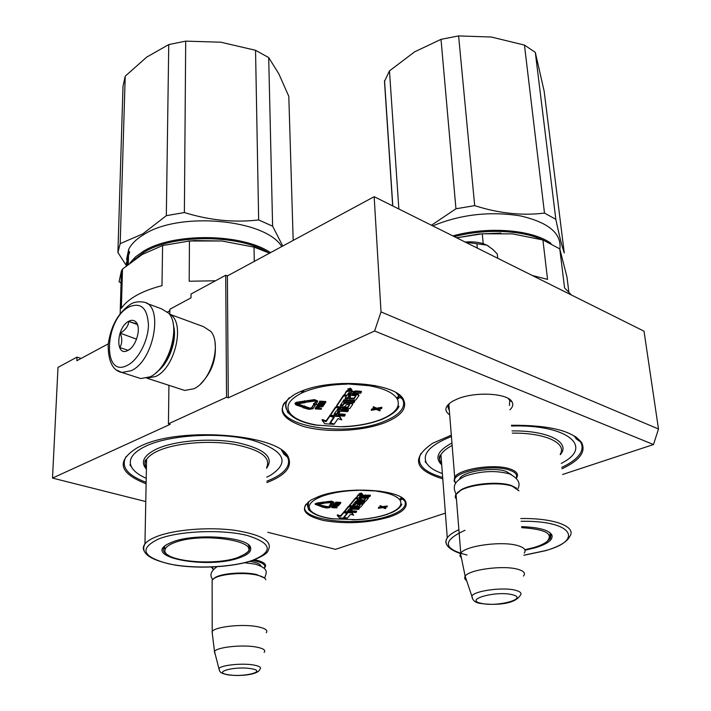 <?xml version="1.0" encoding="UTF-8"?>
<svg xmlns="http://www.w3.org/2000/svg" width="711" height="711" viewBox="0 0 711 711"><rect width="100%" height="100%" fill="white"/><g stroke="black" fill="none" stroke-linecap="round" stroke-linejoin="round"><path stroke-width="1.07" d="M653.489 444.544L658.493 428.991L644.015 331.184L374.164 196.689L227.387 275.93L225.716 275.255L226.533 397.245L228.275 397.822L374.608 330.997L653.489 444.544L562.579 474.495M226.533 397.245L168.436 423.827L170.169 424.351L52.507 478.076L145.773 501.557M267.834 532.299L335.485 549.327L445.397 513.111M449.69 414.895C443.762 410.638 444.793 406.043 452.791 401.12L457.573 398.88C475.57 391.29 508.258 393.245 512.098 401.999C513.466 404.55 512.747 407.163 509.911 409.812M298.736 392.374C330.571 377.168 397.405 382.527 403.732 400.16C407.11 408.558 400.995 416.006 385.38 422.476C362.859 431.453 325.869 433.115 302.655 426.191C278.134 417.41 275.637 406.701 295.172 394.072L298.736 392.374M318.617 496.545C345.822 485.72 401.866 489.355 405.732 501.797C407.812 507.387 402.577 512.382 390.028 516.799C368.6 523.083 346.488 524.327 323.692 520.523C303.206 515.457 299.082 508.569 311.329 499.851L318.617 496.545M442.784 478.841C414.255 470.122 410.887 458.257 432.688 443.237L451.316 435.168M511.458 425.267C549.336 425.027 572.755 430.848 581.696 442.749C586.122 451.885 579.527 460.568 561.921 468.798M146.111 483.764C118.595 472.948 115.875 460.808 137.952 447.343L140.636 446.064C181.723 425.596 282.765 434.768 288.684 458.177C291.945 467.34 285.04 475.339 267.949 482.174L266.865 482.582M658.493 428.991L381.016 311.907L374.608 330.997M227.387 275.93L228.275 397.822M374.164 196.689L381.016 311.907M225.716 275.255L191.028 294.016L191.001 297.856L169.867 309.232L169.805 314.28M168.916 385.318L168.436 423.827M52.507 478.076L58 367.374L77.001 357.109L76.85 360.717L108.25 343.848M169.84 310.76L167.556 311.987M449.343 410.567L447.921 407.145L449.45 403.368M508.072 398.382L509.698 400.284L509.476 405.474M426.876 463.643L425.125 461.652M131.579 467.136L129.909 464.861M77.001 357.109L81.09 358.433M283.476 453.76L287.999 457.564M282.738 451.121C288.853 456.569 290.186 462.106 286.729 467.74C283.458 472.788 276.943 477.214 267.203 481.036L266.838 481.178M146.146 482.342C127.233 475.215 120.568 466.612 126.149 456.533M402.488 498.215C405.421 500.82 406.07 503.557 404.426 506.428C402.248 509.947 397.218 513.058 389.361 515.751C357.189 527.651 295.003 519.821 305.899 504.446M397.867 393.938C403.732 398.658 405.119 403.67 402.026 408.967C399.102 413.624 393.281 417.704 384.58 421.205C345.182 438.394 268.545 425.267 284.596 402.568M575.279 436.527C581.953 441.487 583.731 446.908 580.594 452.8C577.608 458.053 571.333 462.923 561.761 467.403M442.677 477.445C423.205 471.82 415.953 463.821 420.921 453.44M156.029 372.733C168.356 363.365 176.977 338.845 173.2 323.967M137.587 377.541L140.725 378.554L150.048 376.857C168.827 368.813 181.207 326.162 168.676 313.204L161.593 308.85L146.582 303.313M127.562 365.232C138.281 359.882 148.244 340.782 148.457 325.016C147.435 308.059 140.982 302.024 129.1 306.903C104.286 319.177 102.073 379.265 127.562 365.232M127.953 350.434C136.219 346.648 141.622 327.575 136.005 322.092C134.068 320.03 131.642 319.754 128.718 321.274C116.506 327.193 115.031 356.789 127.393 350.701L127.953 350.434M137.987 326.42L137.187 324.02L128.851 321.47C128.238 326.18 125.367 330.091 120.239 333.183C122.381 338.72 122.239 343.511 119.821 347.546L128.087 350.327L129.926 349.11M128.851 321.47L137.427 324.509M120.239 333.183L136.565 339.165M146.804 378.128L155.54 376.537C175.564 368.067 185.775 321.034 169.369 314.093M200.582 383.922C211.931 372.404 216.748 358.646 215.042 342.658M181.652 389.45L184.656 390.428L193.996 388.721C211.078 381.176 221.912 344.124 210.865 331.468L203.488 326.651L169.502 314.164M157.558 371.426C169.182 362.912 177.332 339.716 173.582 325.931M448.837 404.221L454.685 477.214C459.253 468.665 495.505 463.332 510.56 469.144C516.71 471.411 518.754 474.246 516.701 477.65L516.31 478.174M454.685 477.214L454.089 481.009L455.742 483.151M455.822 483.018L455.058 481.774C449.574 472.522 492.154 463.368 509.92 470.255C515.591 472.326 517.679 474.912 516.177 478.032M457.209 492.794L461.163 489.755C471.695 483.489 499.318 481.151 511.422 485.542L516.453 488.11M456.098 494.883L456.249 496.82M461.163 489.755L460.461 490.519C471.304 484.067 499.771 481.658 512.231 486.182L518.968 490.848M460.461 490.519L455.573 494.883L455.236 497.176L456.453 499.309M508.943 473.766C495.487 470.247 481.036 470.975 465.581 475.952C451.796 482.28 453.449 488.244 456.035 494.109L460.764 553.14C465.536 545.648 502.757 540.733 518.088 545.71C524.354 547.648 526.407 550.11 524.247 553.096M460.764 553.14L459.91 555.878L461.448 558.073M472.717 599.026L471.837 596.094C472.344 600.128 475.019 602.546 479.845 603.337C491.168 605.114 513.502 605.461 519.901 595.845C522.265 593.596 520.861 591.748 515.688 590.317C503.592 586.842 474.193 590.761 471.837 596.094L465.154 576.23C468.816 569.582 503.699 564.961 518.052 569.342C524.034 571.093 525.838 573.324 523.447 576.052M464.932 576.568L464.674 578.612L466.318 580.478M254.547 559.788L256.724 560.232C263.994 562.072 266.785 564.392 265.087 567.2L264.137 568.196M211.531 567.031L213.078 569.333M252.618 560.481L256.209 561.175C263.657 563.068 266.261 565.441 264.039 568.311M212.385 566.996L213.229 569.493M213.042 579.11L215.371 577.368C222.605 573.173 244.486 571.626 256.422 574.488L264.368 577.936M215.371 577.368L214.678 578.043C222.116 573.733 244.664 572.133 256.955 575.083C262.226 576.301 265.185 577.865 265.825 579.785M214.678 578.043L212.118 580.043L212.118 583.038M212.118 580.043L212.207 631.439C215.46 626.569 243.126 623.689 257.773 626.755C265.194 628.293 268.038 630.293 266.296 632.737M212.207 631.439L212.385 634.292M219.37 670.393L218.935 668.633C220.028 670.74 218.126 672.962 227.858 674.81C238.674 676.481 258.146 675.077 259.844 669.327C261.675 667.54 259.604 666.109 253.623 665.007C242.149 662.91 220.561 665.185 218.935 668.633L214.5 651.418C217.006 647.108 242.78 644.415 256.44 647.081C263.452 648.45 266.012 650.227 264.119 652.422M214.367 651.605L214.989 653.898M488.768 246.29L486.804 245.144C481.098 242.415 473.864 241.376 465.083 242.007M497.718 258.271L497.282 253.978L492.794 249.401L486.804 245.144L465.376 242.158M477.312 248.103L476.903 243.757M568.8 291.661L566.987 277.068L559.779 248.886L564.578 287.919L571.502 295.047M483.222 243.695L482.271 233.803L512.444 233.857L542.911 239.954L559.779 248.886M532.219 275.468L547.55 279.379L542.911 239.954M482.271 233.803L456.658 237.812M500.882 233.128L478.823 234.026L456.897 237.758M561.308 463.456L564.063 461.857C592.965 445.637 565.787 424.236 511.538 426.022M451.423 436.501L451.201 436.581C430.608 444.828 422.281 453.476 426.218 462.505C428.591 466.94 433.977 470.611 442.375 473.526M546.572 541.835L550.43 538.387L551.043 534.468L549.283 532.183M525.011 550.216L535.116 547.817C547.514 544.022 553.131 539.809 551.967 535.179C549.221 530.122 539.098 527.286 521.598 526.655M523.918 555.193L545.061 550.714C584.744 540.307 572.284 520.292 521.065 521.305M465.012 530.299C442.144 540.627 442.82 548.874 467.047 555.024M441.709 464.816C434.385 457.866 437.798 450.587 451.938 442.989M512.027 430.928C548.19 430.324 571.173 442.535 560.304 454.685M573.919 435.683L576.888 439.371M398.853 208.998L389.468 70.887L414.566 51.876L441.016 39.345L455.947 208.776L431.444 225.245M535.303 52.356L544.137 91.088L564.276 252.974C562.214 247.357 559.397 236.141 555.824 219.326L544.484 213.078C522.096 215.868 498.829 213.389 474.69 205.63L458.604 35.923L491.363 37.025L524.46 45.086L535.303 52.356L555.824 219.326M524.46 45.086L544.484 213.078M389.468 70.887L384.58 81.178M384.464 80.974L392.685 205.923M454.338 236.656C484.44 228.587 521.554 229.991 542.289 239.767M452.854 235.91C487.986 226.071 532.415 229.662 550.998 243.384M432.777 225.902C460.568 214.411 489.755 211.069 520.328 215.886C548.643 222.419 561.832 233.528 559.877 249.188M455.947 208.776L474.69 205.63M441.016 39.345L458.604 35.923M524.825 549.736L533.677 547.603C539.533 545.87 543.897 543.897 546.768 541.684C554.1 533.925 545.746 529.251 521.705 527.66M549.674 535.294L550.474 533.446M341.813 383.433L368.973 385.7L375.07 385.531M345.413 426.538L339.769 426.733L314.955 424.965M351.758 389.468L350.345 388.144L347.919 389.21M348.781 390.463L346.47 390.89L344.346 394.916L355.98 395.707L354.096 399.049L348.932 398.88L350.363 396.818L348.985 396.72L347.555 398.791L345.19 398.631L346.417 396.178L343.609 395.991L336.738 406.052L337.743 406.665L343.271 407.03L345.004 406.585L346.337 404.666L349.661 404.71L347.83 407.954L337.218 407.43L335.494 407.874L330.802 414.744L331.797 415.348L344.391 416.157L345.137 415.1L337.983 414.646L339.929 411.847L338.578 411.758L336.641 414.557L334.019 414.22L336.285 410.931L347.572 411.66L348.328 410.594L341.12 410.123L342.107 408.709L349.705 408.647L352.745 404.355L351.758 403.724L345.839 403.324L344.106 403.777L342.791 405.67L340.338 405.679L342.444 401.964L353.891 402.728L354.665 401.626L343.2 400.862L343.964 399.751L354.078 400.426L355.838 399.973L358.975 395.529L357.971 394.898L351.981 394.489L352.763 393.361L354.54 392.899L360.548 393.307L361.357 392.17L355.713 391.779L353.447 392.374L352.176 391.539L348.292 391.272L346.515 391.734L344.346 394.916M353.447 391.974L352.141 390.695L349.91 390.543M361.357 392.17L361.312 391.326L355.669 390.934L353.411 391.53M358.957 395.245L357.935 394.063L352.532 393.69M354.665 401.626L354.629 400.8L343.751 400.062M352.7 403.519L351.723 402.888L345.804 402.497L344.062 402.941L342.755 404.835L340.453 404.861M348.328 410.594L348.292 409.767L341.671 409.34M338.445 411.074L336.605 413.74L334.446 413.598M345.137 415.1L345.102 414.282L338.525 413.864M337.343 406.612L335.459 407.048L330.784 414.211M349.501 404.701L347.795 407.127L343.697 407.039M346.417 396.178L346.381 395.343L343.573 395.147L336.721 405.51M350.363 396.818L350.327 395.983L348.941 395.885L347.519 397.947L345.306 397.805M355.82 395.698L354.051 398.213L349.483 398.08M329.975 415.411L326.056 420.85L322.145 419.543L322.181 420.352L324.749 423.738L334.046 424.325L329.842 422.921L333.619 417.455L329.833 416.166L326.082 421.659L322.181 420.352M331.015 415.171L329.966 415.108L330.002 415.926L334.25 417.366L330.473 422.832L334.214 424.085L338.027 418.628L341.769 419.899L339.325 416.522L330.002 415.926M341.769 419.899L339.387 415.837M306.219 401.955L306.192 401.12L304.388 400.8L304.628 401.893L295.101 403.848L295.909 404.897L302.059 406.994L303.055 406.568L296.505 403.946L305.25 402.684L306.219 401.955L304.415 401.635M303.055 406.568L303.028 405.741L296.94 403.652M304.397 401.093L297.038 402.159L295.074 403.013L295.092 403.572M313.764 404.372L311.525 407.856L309.88 408.078L304.895 406.372M313.844 404.417L311.551 408.683L309.907 408.905L304.415 407.03L304.886 405.99L303.037 406.052M317.63 401.004L314.555 399.609L306.423 400.8L306.868 402.159L315 400.977L316.244 401.395L314.351 404.337L313.613 404.283L314.689 404.923L316.493 404.47L315.755 404.426L317.648 401.484L314.591 400.453L306.45 401.635M316.493 404.47L316.262 403.626M315.915 401.022L314.324 403.501L313.578 403.448L313.613 404.283M318.208 404.23L317.159 405.074L317.284 406.372L315.222 408.061L315.249 408.887L321.221 409.278L321.381 408.158L319.266 408.016M317.284 406.372L322.518 406.719L323.443 405.91L323.363 404.675M321.488 402.861L318.466 403.057L318.208 404.337L324.225 404.728L319.683 404.124L325.14 403.35L320.848 402.337L325.798 402.355L319.754 401.955L319.47 402.399L324.367 403.501L318.208 404.337M325.798 402.355L325.762 401.528L319.728 401.12L319.47 402.399M374.457 408.567L371.56 409.092L371.293 410.336L376.35 409.42L379.798 410.887L380.065 409.652L378.696 409.038M380.109 410.469L377.417 409.269L381.603 408.514L381.869 407.27L376.617 408.176L373.337 406.701L373.062 407.954L375.781 409.163L371.293 410.336M301.446 391.254L303.046 392.196L302.122 390.988M288.106 413.011L289.892 413.633L287.448 411.607M382.971 418.921L382.038 419.508M399.431 395.965L399.378 395.209L397.493 398.649L399.262 397.884M349.323 390.535L351.776 389.877L350.381 388.988L347.937 389.655L349.323 390.535M336.605 413.74L336.641 414.557M338.543 411.074L338.578 411.758M339.894 411.162L339.929 411.847M343.573 395.147L343.609 395.991M347.519 397.947L347.555 398.791M348.941 395.885L348.985 396.72M329.797 415.348L329.833 416.166M326.056 420.85L326.082 421.659M330.446 422.05L330.473 422.832M339.289 415.828L339.325 416.522M315.249 404.79L313.862 405.092M302.877 406.648L302.922 407.67L308.912 409.332L312.938 408.772L315.257 405.181M304.912 406.816L302.877 406.888M314.324 403.501L314.351 404.337M317.808 406.648L315.249 408.887M318.324 406.763L317.826 407.172M319.328 406.87L319.097 407.465M321.416 408.985L318.75 408.807L319.355 407.679M315.977 406.888L316.013 407.714M316.262 406.656L316.297 407.483M316.777 406.479L316.804 407.314M317.382 406.434L317.408 407.199M317.159 405.074L317.159 406.159M317.408 404.683L317.186 405.91M317.701 404.443L317.444 405.519M318.084 404.266L317.728 405.279M318.732 404.363L318.11 405.101M319.31 404.408L318.759 404.932M319.986 404.452L319.328 404.87M321.905 404.577L320.003 404.861M322.51 404.621L321.923 404.986M323.327 404.675L322.972 405.217M325.114 402.622L325.14 403.35M324.394 403.777L324.42 404.435M318.466 403.057L318.501 403.892M319.728 401.12L319.754 401.955M371.56 409.092L371.604 409.909M373.337 406.701L373.062 407.954M376.617 408.176L376.661 409.003L373.382 407.527M381.923 408.096L376.661 409.003M348.71 389.415L351.456 389.512L350.061 389.752L350.985 390.188L348.301 390.001L348.71 389.415M351.767 392.703L350.594 394.401L347.777 394.205L348.817 392.685L351.767 392.703M340.747 408.621L339.769 410.034L337.13 409.687L337.876 408.603L340.747 408.621M317.986 408.763L316.075 408.638L316.902 407.572L318.555 407.679L317.986 408.763L317.95 407.936L316.591 407.847M318.208 405.563L319.808 405.154L322.678 405.857L321.816 406.568L318.91 406.532L317.95 406.159L318.208 405.563M349.874 389.406L349.901 389.984M351.172 392.659L350.594 394.401M350.55 393.556L348.328 393.405M340.169 408.585L339.769 410.034M339.734 409.207L337.565 409.065M322.163 406.443L322.376 405.43L322.421 406.257M322.136 405.608L321.816 406.568M321.781 405.741L321.363 406.639M321.336 405.812L320.794 405.83L320.821 406.656M320.794 405.83L318.884 405.705L318.91 406.532M318.884 405.705L318.404 405.617L318.43 406.452M318.093 405.75L318.11 406.328M349.634 389.628L348.843 389.912L349.625 389.388M348.817 389.352L348.843 389.912M355.918 490.092L380.501 491.185M355.98 519.652L331.744 518.763M362.468 494.092L361.286 493.025L359.251 493.745M359.437 494.598L358.042 494.927L356.238 497.851L365.854 498.322L364.245 500.624L359.97 500.544L361.188 499.113L360.05 499.06L358.833 500.491L356.878 500.393L357.935 498.704L355.607 498.589L349.723 505.592L355.145 506.205L356.593 505.885L357.731 504.552L360.486 504.561L358.922 506.81L348.674 506.836L344.631 511.653L355.927 512.524L356.567 511.787L350.621 511.511L352.283 509.565L351.163 509.511L349.51 511.458L347.324 511.245L349.27 508.943L358.646 509.387L359.295 508.641L353.314 508.356L354.149 507.37L360.459 507.281L363.054 504.295L357.34 503.628L355.891 503.948L354.771 505.263L352.736 505.29L354.549 502.713L364.023 503.166L364.69 502.401L355.198 501.948L355.847 501.175L365.676 501.255L368.351 498.162L362.566 497.513L363.232 496.731L369.667 496.642L370.351 495.86L363.81 496.047L359.562 495.327L358.077 495.656L356.238 497.851M370.351 495.86L370.307 495.132L363.801 495.291L361.695 494.705M368.289 497.478L363.152 496.82M364.69 502.401L364.654 501.69L355.776 501.255M363.019 503.584L357.313 502.917L355.856 503.237L354.745 504.552L352.958 504.588M359.295 508.641L359.259 507.93L353.891 507.681M350.941 509.023L349.474 510.756L347.812 510.676M356.567 511.787L356.531 511.085L351.198 510.836M349.803 505.805L348.639 506.125L344.622 511.12M360.228 504.552L358.886 506.108L356.175 506.099M357.935 498.704L357.9 497.984L355.58 497.869L349.723 505.059M361.188 499.113L361.152 498.402L360.015 498.34L358.797 499.771L357.1 499.691M365.587 498.304L364.21 499.913L360.557 499.86M343.928 511.964L340.542 515.768L337.316 514.88L337.352 515.582L339.423 517.928L347.164 518.275L343.68 517.324L346.932 513.493L343.804 512.622L340.578 516.47L337.352 515.582M344.622 511.778L343.92 511.751L343.955 512.453L347.466 513.431L344.213 517.253L347.306 518.106L350.585 514.284L353.678 515.146L351.705 512.809L343.955 512.453M353.678 515.146L351.865 512.338M324.527 502.935L324.5 502.224L323.016 502.01L323.212 502.908L315.24 504.357L320.945 506.436L321.79 506.143L316.413 504.392L323.709 503.441L324.527 502.935L323.043 502.73M321.79 506.143L321.763 505.423L317.044 504.099M323.025 502.206L316.893 502.997L315.222 503.957M332.464 502.206L330.571 503.779L328.758 506.836L323.301 505.859M330.766 504.579L328.784 507.547L327.416 507.716L322.901 506.454L323.292 505.592L321.772 505.645M334.019 502.233L331.468 501.131L324.696 501.993L325.06 503.068L332.855 502.473L330.597 504.499L331.477 504.934L332.979 504.606L332.366 504.579L334.037 502.508L331.495 501.842L324.723 502.713M332.979 504.606L332.917 503.895M334.401 504.286L331.815 506.952L331.85 507.663L336.801 507.894L336.934 506.987L335.263 506.907M336.579 503.352L334.632 503.477L334.41 504.499L339.387 504.739L335.636 504.348L340.178 503.779L336.641 503.104L340.738 503.086L335.743 502.855L339.529 503.886L334.41 504.499M340.738 503.086L340.702 502.375L335.716 502.135L335.494 503.157M380.767 506.97L378.616 507.316L378.385 508.312L382.607 507.645L385.46 508.649L385.682 507.645L384.811 507.325M385.726 508.356L383.487 507.538L386.98 506.987L387.202 505.983L382.829 506.65L380.109 505.645L379.887 506.65L382.136 507.476L378.385 508.312M321.159 495.665L322.127 496.109L321.55 495.54M309.223 510.516L310.636 510.978L308.592 509.245M387.886 514.097L387.175 514.48M401.831 497.753L400.222 499.931L401.555 499.406L402.346 498.109M360.424 494.812L362.477 494.314L361.321 493.754L359.268 494.243L360.424 494.812M349.474 510.756L349.51 511.458M351.145 509.032L351.163 509.511M352.265 509.085L352.283 509.565M355.58 497.869L355.607 498.589M358.797 499.771L358.833 500.491M360.015 498.34L360.05 499.06M343.777 511.92L343.804 512.622M340.542 515.768L340.578 516.47M344.186 516.728L344.213 517.253M351.678 512.329L351.705 512.809M331.93 504.837L330.784 505.05M323.318 506.303L321.63 506.196L321.648 506.899L326.58 508.01L329.931 507.601L331.939 505.103M321.63 506.365L321.648 506.899M331.184 503.806L331.21 504.526M334.01 506.099L331.85 507.663M336.961 507.698L334.748 507.592L335.281 506.81M332.472 506.143L332.508 506.854M332.721 505.974L332.748 506.685M333.148 505.859L333.175 506.57M333.655 505.948L333.681 506.481M333.495 504.881L333.592 505.912L334.774 506.214L337.387 506.232L338.747 505.379L335.325 504.863L333.521 505.592M333.717 504.606L333.743 505.317M333.957 504.446L333.992 505.157M334.286 504.312L334.312 505.032M338.632 504.703L338.649 505.237M338.72 504.703L338.747 505.379M340.151 503.272L340.178 503.779M339.538 504.081L339.556 504.534M334.632 503.477L334.659 504.188M335.716 502.135L335.743 502.855M378.616 507.316L378.652 508.018M380.109 505.645L379.887 506.65M382.829 506.65L382.865 507.352L380.154 506.356M387.246 506.694L382.865 507.352M359.935 494.047L362.201 494.101L360.904 494.429L361.81 494.563L359.588 494.456L359.935 494.047M362.414 496.287L361.419 497.451L359.091 497.336L359.979 496.296L362.414 496.287M353.029 507.316L352.185 508.303L349.999 508.089L350.639 507.325L353.029 507.316M334.117 507.565L332.535 507.485L333.246 506.747L334.623 506.81L334.117 507.565L334.09 506.854L333.13 506.81M334.383 505.352L338.089 505.388L336.525 506.09L334.286 505.877L334.383 505.352M361.792 496.251L361.419 497.451M361.384 496.731L359.677 496.651M352.416 507.29L352.185 508.303M352.158 507.601L350.479 507.521M337.832 505.228L337.858 505.797M337.672 505.183L337.645 505.93M337.609 505.219L337.343 506.019M337.316 505.308L336.978 506.072M336.943 505.361L336.525 506.09M336.499 505.379L334.908 505.299L334.943 506.01M334.908 505.299L334.543 505.956M360.699 494.189L360.042 494.385L360.69 494.021M215.522 280.765L189.197 281.245L189.437 240.993L221.912 241.002L254.031 247.108L269.54 253.169M254.271 261.417L254.031 247.108M189.437 240.993L162.597 245.553L142.324 254.431L122.505 269.06L121.359 308.352C124.496 303.641 129.544 299.322 136.503 295.376C143.524 291.448 152.021 288.213 161.984 285.68L162.597 245.553M221.912 241.002L194.752 240.567L187.74 241.153M121.057 283.031L119.075 281.698L121.412 270.962L122.505 269.06M266.758 477.17L270.456 475.312C290.523 462.203 284.498 450.49 252.378 440.18C220.792 431.915 170.951 434.563 146.599 445.761C133.535 451.903 128.336 458.604 130.975 465.838C132.957 470.531 138.041 474.69 146.217 478.299M164.552 547.461L164.179 546.955M165.076 545.879L164.428 546.617C162.135 549.816 163.574 552.776 168.765 555.495M244.584 554.367L248.921 550.954L249.81 547.186L248.228 544.706M239.794 557.637C247.784 554.811 251.401 551.585 250.663 547.959C249.837 537.027 195.276 532.628 172.355 542.022L168.516 543.693C140.751 557.22 208.51 569.6 239.794 557.637M252.085 560.481C273.735 551.7 272.135 543.355 247.295 535.472C222.436 529.171 179.554 530.824 158.802 538.885C138.938 548.501 142.138 556.793 168.391 563.743C193.09 569.155 231.119 567.662 252.085 560.481M146.395 469.216C140.156 461.99 143.746 455.173 157.149 448.765C175.599 440.456 211.256 437.7 237.341 442.642C264.634 448.872 274.384 457.395 266.589 468.193M281.503 450.196L284.267 454.436M129.304 252.503L128.913 254.307L128.958 252.494L129.278 251.934L129.606 252.556M120.186 243.651L125.216 76.184L146.715 57.102L168.747 44.571L166.33 215.682L142.787 233.892L120.186 243.651L117.902 252.458L126.318 265.514M268.696 57.573L272.615 226.187L258.662 219.939L255.542 50.294L268.696 57.573L278.881 73.926L288.808 96.358L293.181 240.416M255.542 50.294L220.828 42.198L185.704 41.14L184.38 212.536C209.505 220.339 234.266 222.801 258.662 219.939M220.828 42.198L221.485 42.287M282.765 246.033L272.615 226.187M125.216 76.184L123.012 86.28L117.902 252.458M133.944 259.906L143.818 252.369C172.702 234.052 238.709 234.212 267.923 252.396M270.509 252.645C242.042 233.244 173.057 232.381 143.195 251.418L135.561 256.849L130.095 262.777M128.3 264.199L128.7 249.321C131.393 243.971 136.352 239.1 143.569 234.71C179.119 211.123 265.603 219.255 281.734 246.593M166.33 215.682L184.38 212.536M168.747 44.571L185.704 41.14M128.7 249.321L126.576 259.364M127.722 256.6L127.145 256.547L128.344 253.436L128.495 256.795M128.362 256.778L128.433 259.195M128.3 259.177L128.318 263.363M128.184 263.346L127.696 264.412L127.633 260.386L127.145 265.132M126.309 265.816L126.434 262.892M126.416 263.639L126.451 262.35M128.096 258.662L128.078 259.622L127.296 259.533L127.847 256.271L127.296 259.533M127.909 256.413L128.371 256.467M128.3 258.982L128.078 259.622M127.838 259.595L127.82 260.288M128.407 255.142L127.98 256.422M127.145 256.547L126.745 265.452M129.633 252.209L128.967 254.422L128.798 253.667C129.1 251.507 129.375 251.019 129.633 252.209M126.656 263.648L126.354 265.772M165.005 549.914C161.859 561.166 214.633 566.285 237.989 557.433L245.162 553.976C265.239 541.88 202.537 531.295 174.319 542.689C168.605 544.866 165.494 547.274 165.005 549.914L164.517 546.51M164.756 548.919L163.948 547.328M248.468 547.817L249.348 546.11M131.197 370.707C154.58 360.513 164.081 303.775 143.124 302.042C137.658 301.348 133.277 302.211 129.989 304.628C117.902 313.151 110.632 326.518 108.161 344.755C108.152 361.428 112.738 370.671 121.919 372.475L131.197 370.707M116.755 370.164L121.919 372.475L140.725 378.554M459.546 479.152C461.11 471.713 493.087 466.398 506.321 471.491L511.556 474.788M480.974 603.266C496.34 607.381 529.197 598.689 512.409 594.76C496.58 590.441 463.501 599.586 480.974 603.266M249.828 561.37L253.596 562.054C257.986 563.103 260.439 564.454 260.955 566.107M228.462 674.757C244.14 677.485 267.878 671.255 251.072 668.696C234.968 665.852 211.274 672.339 228.462 674.757M458.888 529.704C453.129 532.317 449.254 535.019 447.272 537.827C445.53 540.369 445.433 542.777 446.988 545.061M545.55 550.696C559.068 546.626 567.12 541.906 569.715 536.529C577.083 526.798 554.518 517.919 520.79 518.55M512.249 433.123C545.061 432.67 567.227 443.06 560.25 454.213M441.682 464.354C439.247 461.35 439.007 458.133 440.944 454.711C442.837 451.494 446.57 448.41 452.143 445.45M398.738 394.641L398.809 395.751L396.756 398.16L397.413 399.244C400.524 406.585 395.44 413.171 382.145 418.983L380.056 419.819C368.422 424.12 354.993 426.422 339.769 426.733M396.32 392.925L398.809 395.751M286.844 409.98C285.093 406.781 285.262 403.484 287.351 400.106L289.164 397.769M303.126 390.606L304.406 391.85C316.279 387.06 330.464 384.5 346.959 384.153M319.079 425.445C305.366 423.338 295.909 419.552 290.71 414.104L289.866 413.055C285.191 405.937 289.333 399.173 302.308 392.765L304.406 391.85M289.164 413.686L290.71 414.104M382.145 418.983L383.042 418.877L381.825 419.606L380.056 419.819M368.973 385.7C383.291 388.215 392.561 392.365 396.756 398.16M287.715 411.642L288.488 412.762L289.866 413.055M300.913 391.459L302.308 392.765M399.324 397.822L397.413 399.244M346.47 390.89L346.515 391.734M348.248 390.428L348.292 391.272M352.141 390.695L352.176 391.539M355.669 390.934L355.713 391.779M357.935 394.063L357.971 394.898M340.311 405.066L340.338 405.679M342.204 404.977L342.24 405.812M342.755 404.835L342.791 405.67M344.062 402.941L344.106 403.777M345.804 402.497L345.839 403.324M351.723 402.888L351.758 403.724M334.312 413.793L334.339 414.406M335.459 407.048L335.494 407.874M337.183 406.603L337.218 407.43M347.244 407.27L347.279 408.096M347.795 407.127L347.83 407.954M336.738 406.052L336.703 405.226L336.747 406.043M345.164 398L345.19 398.631M353.491 398.356L353.536 399.191M354.051 398.213L354.096 399.049M296.887 403.67L296.905 404.47M297.038 402.159L297.065 402.995M309.88 408.078L309.907 408.905M311.525 407.856L311.551 408.683M314.555 399.609L314.591 400.453M337.423 409.269L337.449 409.883M401.315 497.424L399.618 499.602L400.16 500.348C402.737 505.388 398.462 509.983 387.344 514.115L385.593 514.72C375.843 517.786 364.601 519.483 351.874 519.794M307.987 507.876L308.61 501.611M322.456 495.256L323.256 495.86C333.183 492.501 344.942 490.661 358.557 490.323M334.632 519.021C323.238 517.635 315.462 515.057 311.302 511.298L310.636 510.578C306.974 505.672 310.6 500.979 321.496 496.5L323.256 495.86M310.129 511.013L311.302 511.298M387.93 514.08L385.593 514.72M376.706 491.239C388.517 492.856 396.151 495.647 399.618 499.602M308.876 509.503L310.636 510.578M320.599 495.851L321.496 496.5M401.671 499.309L400.16 500.348M401.911 504.135C400.24 507.583 396.747 510.436 391.423 512.684L387.344 514.115M358.042 494.927L358.077 495.656M359.526 494.643L359.562 495.327M362.734 494.758L362.77 495.478M365.65 494.9L365.685 495.629M367.48 497.033L367.516 497.753M354.282 504.65L354.318 505.37M354.745 504.552L354.771 505.263M355.856 503.237L355.891 503.948M357.313 502.917L357.34 503.628M362.21 503.148L362.246 503.868M348.639 506.125L348.674 506.836M350.088 505.921L350.114 506.516M358.424 506.205L358.46 506.916M358.886 506.108L358.922 506.81M349.714 504.854L349.75 505.565M363.748 500.011L363.783 500.731M364.21 499.913L364.245 500.624M316.733 504.188L316.75 504.73M316.893 502.997L316.91 503.708M327.389 507.005L327.416 507.716M328.758 506.836L328.784 507.547M331.468 501.131L331.495 501.842M252.849 560.392C262.91 556.198 268.02 552.838 268.189 550.305C273.024 541.373 261.835 534.69 234.63 530.273C208.767 526.824 174.933 529.526 157.122 536.396C151.159 538.689 147.097 541.204 144.946 543.933C143.098 546.35 142.84 548.741 144.164 551.096M146.404 468.638C144.484 465.563 144.537 462.452 146.59 459.306C148.697 456.178 152.652 453.316 158.455 450.721C175.804 442.971 208.696 440.136 233.866 444.304C260.342 449.601 271.247 457.377 266.581 467.642M127.793 260.75L128.256 260.804M509.698 400.284L512.098 401.999M399.831 397.173L403.732 400.16M402.079 498.838L405.732 501.797M576.017 438.749L581.696 442.749M404.017 499.824L404.052 500.437M401.271 397.262L401.342 398.329M136.521 323.887L136.005 322.092M127.962 350.274L127.393 350.701M146.795 378.128L184.656 390.428M455.058 481.774L454.089 481.009M465.154 576.23L460.506 553.487M212.393 568.178L211.62 567.458M214.5 651.418L212.056 631.635M212.713 579.394C209.381 575.341 210.794 571.129 216.953 566.756M244.664 562.765L254.982 564.09M264.652 578.159C266.207 572.826 269.833 568.862 255.338 564.17M517.715 489.088C520.941 483.516 518.346 478.521 509.903 474.104M550.43 538.387L550.03 534.699M551.043 534.468L551.967 535.179M441.655 464.007C438.883 459.164 438.643 456.062 440.944 454.711L447.272 537.827C443.611 543.897 448.001 549.15 460.444 553.576M523.918 555.273L545.373 550.741M392.801 205.986L384.553 80.698M315.648 425.089C303.25 422.841 294.514 419.108 289.43 413.882L287.235 411.767M380.572 419.881C369.658 423.907 357.171 426.218 343.111 426.796M287.697 411.616L288.488 412.762C285.502 408.194 285.12 403.972 287.351 400.106M383.042 418.877C392.081 414.709 397.413 410.505 399.022 406.248M347.937 389.655L347.892 388.801M352.736 404.061L352.709 403.501M295.101 403.848L295.074 403.013M332.153 518.817C321.719 517.341 314.44 514.782 310.298 511.12L308.396 509.369M385.966 514.746C376.732 517.652 366.156 519.341 354.247 519.821M308.858 509.476L309.543 510.338C307.321 507.219 306.876 504.508 308.192 502.224M359.268 494.243L359.233 493.523M363.828 495.798L363.801 495.283M368.342 498.002L368.316 497.442M363.063 504.108L363.037 503.548M349.723 505.592L349.696 504.881M315.24 504.357L315.213 503.637M194.752 240.567L194.067 240.638M248.921 550.954L248.868 547.212M249.81 547.186L250.663 547.959M146.413 468.345C144.324 463.412 144.386 460.399 146.59 459.306L144.946 543.933C139.934 553.291 150.27 560.401 175.937 565.245C200.582 568.951 233.137 567.049 252.538 560.499M121.412 270.962L120.159 313.64M127.731 260.279L128.264 260.342"/></g></svg>
